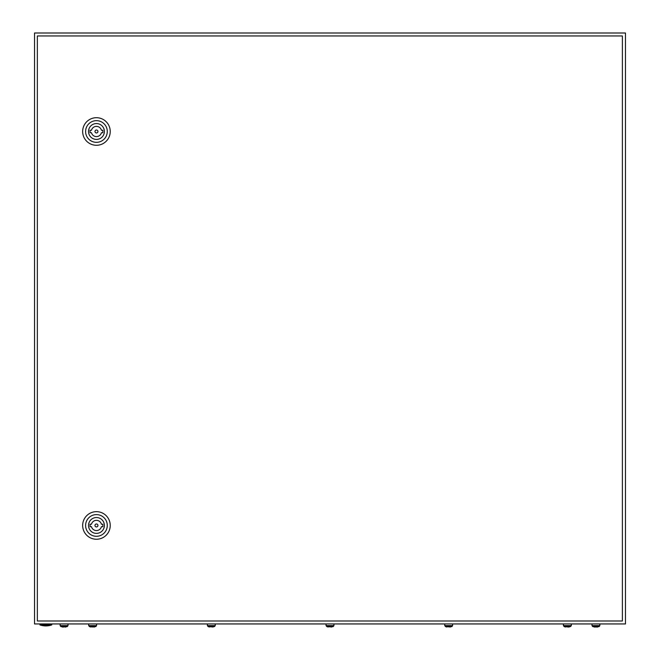 <?xml version="1.0" encoding="UTF-8"?>
<svg xmlns="http://www.w3.org/2000/svg" width="660" height="660" viewBox="0 0 660 660"><rect width="100%" height="100%" fill="white"/><g stroke="black" fill="none" stroke-linecap="round" stroke-linejoin="round"><path stroke-width="0.99" d="M34.526 33L34.526 623.947L625.474 623.947L625.474 33L34.526 33M51.761 624.929A18.224 18.224 0 0 1 39.947 624.929L51.761 624.929L51.761 623.947M97.927 525.459A1.477 1.477 0 0 0 96.451 523.982A1.477 1.477 0 0 0 94.974 525.459A1.477 1.477 0 0 0 96.451 526.936A1.477 1.477 0 0 0 97.927 525.459M82.657 525.459A13.786 13.786 0 0 1 96.451 511.665A13.786 13.786 0 0 1 110.236 525.459A13.786 13.786 0 0 1 96.451 539.245A13.786 13.786 0 0 1 82.657 525.459M85.61 525.459A10.832 10.832 0 0 1 96.451 514.618A10.832 10.832 0 0 1 107.283 525.459A10.832 10.832 0 0 1 96.451 536.291A10.832 10.832 0 0 1 85.61 525.459M104.379 525.459A7.928 7.928 0 0 1 96.451 533.387A7.928 7.928 0 0 1 88.522 525.459A7.928 7.928 0 0 1 96.451 517.531A7.928 7.928 0 0 1 104.379 525.459M101.417 524.221A5.123 5.123 0 0 0 91.476 524.221L90.049 524.221L90.049 526.688L91.476 526.688A5.123 5.123 0 0 0 101.417 526.688L102.853 526.688L102.853 524.221L101.417 524.221M97.927 131.488A1.477 1.477 0 0 0 96.451 130.012A1.477 1.477 0 0 0 94.974 131.488A1.477 1.477 0 0 0 96.451 132.965A1.477 1.477 0 0 0 97.927 131.488M82.657 131.488A13.786 13.786 0 0 1 96.451 117.703A13.786 13.786 0 0 1 110.236 131.488A13.786 13.786 0 0 1 96.451 145.282A13.786 13.786 0 0 1 82.657 131.488M85.61 131.488A10.832 10.832 0 0 1 96.451 120.656A10.832 10.832 0 0 1 107.283 131.488A10.832 10.832 0 0 1 96.451 142.329A10.832 10.832 0 0 1 85.61 131.488M104.379 131.488A7.928 7.928 0 0 1 96.451 139.417A7.928 7.928 0 0 1 88.522 131.488A7.928 7.928 0 0 1 96.451 123.56A7.928 7.928 0 0 1 104.379 131.488M101.417 130.259A5.123 5.123 0 0 0 91.476 130.259L90.049 130.259L90.049 132.726L91.476 132.726A5.123 5.123 0 0 0 101.417 132.726L102.853 132.726L102.853 130.259L101.417 130.259M37.356 35.953L37.356 620.994L622.388 620.994L622.388 35.953L37.356 35.953M60.926 626.637L60.134 625.622L68.013 625.622L67.229 626.637M60.926 626.596L67.229 626.596M65.059 627L65.942 627M62.205 627L64.078 627M88.696 623.947L88.696 625.622L89.488 626.637L88.696 625.622L96.575 625.622L95.791 626.637L96.575 625.622L96.575 623.947M92.639 627L89.488 626.596L95.791 626.596M93.621 627L94.504 627M207.38 623.947L207.38 625.622L208.164 626.637L207.38 625.622L215.259 625.622L214.467 626.637L215.259 625.622L215.259 623.947M213.188 627L208.164 626.596L214.467 626.596M326.057 623.947L326.057 625.622L326.849 626.637L326.057 625.622L333.943 625.622L333.151 626.637L333.943 625.622L333.943 623.947M331.873 627L326.849 626.596L333.151 626.596M444.741 623.947L444.741 625.622L445.533 626.637L444.741 625.622L452.62 625.622L451.836 626.637L452.62 625.622L452.62 623.947M450.549 627L445.533 626.596L451.836 626.596M563.426 623.947L563.426 625.622L564.209 626.637L563.426 625.622L571.304 625.622L570.512 626.637L571.304 625.622L571.304 623.947M568.351 627L564.209 626.596L570.512 626.596M568.598 627L569.233 627M592.771 626.637L591.987 625.622L599.866 625.622L599.074 626.637M592.771 626.596L599.074 626.596M597.16 627L597.795 627M594.058 627L596.912 627M565.496 627L564.209 626.596M328.127 627L326.849 626.596M446.812 627L445.533 626.596M209.451 627L208.164 626.596M90.766 627L89.488 626.596M39.947 624.929L39.947 623.947M68.013 625.622L68.013 623.947M60.134 625.622L60.134 623.947M599.866 625.622L599.866 623.947M591.987 625.622L591.987 623.947"/></g></svg>
